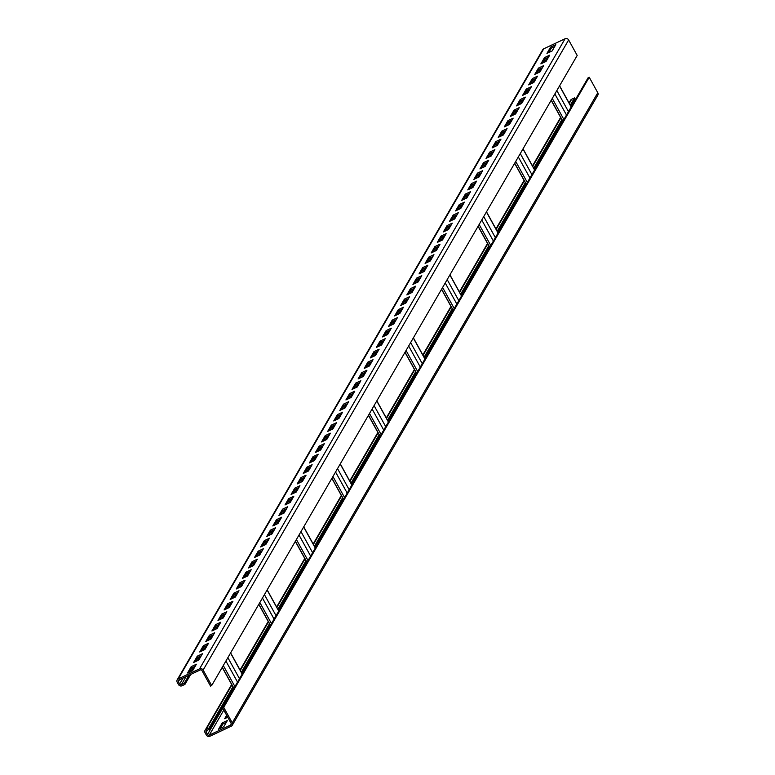 <?xml version="1.0" encoding="UTF-8"?>
<svg xmlns="http://www.w3.org/2000/svg" width="775" height="775" viewBox="0 0 775 775"><rect width="100%" height="100%" fill="white"/><g stroke="black" fill="none" stroke-linecap="round" stroke-linejoin="round"><path stroke-width="1.16" d="M209.008 728.006L206.121 729.362A2.674 2.49 -149.9 0 0 205.084 732.743L206.353 735.039A2.674 2.49 -149.9 0 0 209.928 736.25L231.231 726.214A2.674 2.49 -149.9 0 0 232.267 722.842L223.713 707.352L222.57 707.895L231.115 723.385A1.337 1.25 30.1 0 1 230.601 725.071L209.289 735.107A1.337 1.25 30.1 0 1 207.506 734.497L206.237 732.201A1.337 1.25 30.1 0 1 206.76 730.515L209.638 729.159L209.008 728.006L232.926 686.776M570.303 105.187L574.517 97.912L571.64 99.268A2.674 2.49 -149.9 0 0 570.594 100.227L569.044 102.901M241.335 672.274L269.477 623.759M277.886 609.257L306.028 560.751M314.437 546.249L342.579 497.744M350.988 483.242L379.13 434.736M387.548 420.234L415.681 371.729M424.099 357.227L452.232 308.721M460.65 294.219L488.783 245.704M497.201 231.202L525.334 182.697M533.752 168.194L561.885 119.689M226.455 717.863L227.278 716.429M220.362 728.364L222.861 724.053L226.252 722.455M232.277 725.264L597.796 95.17A2.674 2.49 -149.9 0 0 597.787 92.748L589.232 77.258L588.08 77.8L222.57 707.895M223.713 707.352L589.232 77.258M211.682 685.546L210.529 686.088L201.975 670.598A1.337 1.25 -149.9 0 0 200.192 669.988L178.889 680.024A1.337 1.25 -149.9 0 0 178.366 681.709L179.635 684.005A1.337 1.25 -149.9 0 0 181.418 684.616L184.295 683.259L184.934 684.403L182.047 685.759A2.674 2.49 30.1 0 1 178.483 684.548L177.213 682.252A2.674 2.49 30.1 0 1 178.25 678.871L199.562 668.844A2.674 2.49 30.1 0 1 203.127 670.055L211.682 685.546L577.201 55.451L568.647 39.961A2.674 2.49 30.1 0 0 565.072 38.75L543.769 48.786A2.674 2.49 30.1 0 0 542.723 49.736L177.204 679.83M184.934 684.403L190.698 674.463M550.608 47.081L555.791 44.65L552.139 50.947L546.956 53.388L550.608 47.081L551.248 48.234L554.638 46.636M544.515 57.592L549.708 55.151L546.046 61.448L540.863 63.889L544.515 57.592L545.154 58.735L548.545 57.137M538.431 68.093L543.614 65.652L539.952 71.949L534.769 74.39L538.431 68.093L539.061 69.237L542.461 67.638M532.338 78.595L537.521 76.153L533.868 82.45L528.676 84.892L532.338 78.595L532.967 79.738L536.368 78.139M526.244 89.096L531.427 86.655L527.775 92.952L522.592 95.393L526.244 89.096L526.874 90.239L530.274 88.641M520.151 99.597L525.334 97.156L521.682 103.453L516.499 105.894L520.151 99.597L520.781 100.74L524.181 99.142M514.058 110.098L519.24 107.657L515.588 113.954L510.405 116.395L514.058 110.098L514.697 111.242L518.087 109.643M507.964 120.6L513.147 118.158L509.495 124.455L504.312 126.897L507.964 120.6L508.603 121.743L511.994 120.144M501.88 131.101L507.063 128.66L503.401 134.957L498.218 137.398L501.88 131.101L502.51 132.244L505.901 130.646M495.787 141.602L500.97 139.161L497.308 145.458L492.125 147.899L495.787 141.602L496.417 142.745L499.817 141.147M489.693 152.103L494.876 149.662L491.224 155.959L486.041 158.4L489.693 152.103L490.323 153.247L493.723 151.648M483.6 162.605L488.783 160.163L485.131 166.46L479.948 168.902L483.6 162.605L484.23 163.748L487.63 162.149M477.507 173.106L482.689 170.665L479.037 176.962L473.854 179.403L477.507 173.106L478.146 174.249L481.537 172.651M471.413 183.607L476.596 181.166L472.944 187.463L467.761 189.904L471.413 183.607L472.052 184.75L475.443 183.152M465.329 194.108L470.512 191.667L466.85 197.964L461.668 200.405L465.329 194.108L465.959 195.252L469.35 193.653M459.236 204.61L464.419 202.168L460.757 208.475L455.574 210.907L459.236 204.61L459.866 205.753L463.266 204.154M453.142 215.111L458.325 212.67L454.673 218.976L449.49 221.408L453.142 215.111L453.772 216.254L457.173 214.656M447.049 225.612L452.232 223.171L448.58 229.477L443.397 231.909L447.049 225.612L447.679 226.755L451.079 225.157M440.956 236.113L446.138 233.672L442.486 239.979L437.303 242.41L440.956 236.113L441.595 237.266L444.986 235.658M434.862 246.615L440.045 244.173L436.393 250.48L431.21 252.921L434.862 246.615L435.502 247.767L438.892 246.169M428.769 257.116L433.952 254.675L430.299 260.981L425.117 263.423L428.769 257.116L429.408 258.269L432.799 256.67M422.685 267.617L427.868 265.176L424.206 271.483L419.023 273.924L422.685 267.617L423.315 268.77L426.715 267.172M416.592 278.118L421.774 275.677L418.113 281.984L412.93 284.425L416.592 278.118L417.221 279.271L420.622 277.673M410.498 288.62L415.681 286.178L412.029 292.485L406.846 294.926L410.498 288.62L411.128 289.772L414.528 288.174M404.405 299.121L409.588 296.68L405.935 302.986L400.752 305.427L404.405 299.121L405.034 300.274L408.435 298.675M398.311 309.622L403.494 307.181L399.842 313.488L394.659 315.929L398.311 309.622L398.951 310.775L402.341 309.177M392.218 320.123L397.401 317.682L393.748 323.989L388.566 326.43L392.218 320.123L392.857 321.276L396.248 319.678M386.134 330.625L391.317 328.183L387.655 334.49L382.472 336.931L386.134 330.625L386.764 331.778L390.154 330.179M380.041 341.126L385.223 338.685L381.562 344.991L376.379 347.433L380.041 341.126L380.67 342.279L384.071 340.68M373.947 351.627L379.13 349.196L375.478 355.493L370.295 357.934L373.947 351.627L374.577 352.78L377.977 351.182M367.854 362.128L373.037 359.697L369.384 365.994L364.202 368.435L367.854 362.128L368.483 363.281L371.884 361.683M361.76 372.63L366.943 370.198L363.291 376.495L358.108 378.936L361.76 372.63L362.4 373.782L365.79 372.184M355.667 383.131L360.85 380.699L357.198 386.996L352.015 389.438L355.667 383.131L356.306 384.284L359.697 382.685M349.573 393.642L354.756 391.201L351.104 397.498L345.921 399.939L349.573 393.642L350.213 394.785L353.603 393.187M343.49 404.143L348.673 401.702L345.011 407.999L339.828 410.44L343.49 404.143L344.119 405.286L347.52 403.688M337.396 414.644L342.579 412.203L338.917 418.5L333.734 420.941L337.396 414.644L338.026 415.787L341.426 414.189M331.303 425.146L336.486 422.704L332.833 429.001L327.651 431.442L331.303 425.146L331.933 426.289L335.333 424.69M325.209 435.647L330.392 433.206L326.74 439.502L321.557 441.944L325.209 435.647L325.839 436.79L329.239 435.192M319.116 446.148L324.299 443.707L320.647 450.004L315.464 452.445L319.116 446.148L319.755 447.291L323.146 445.693M313.022 456.649L318.205 454.208L314.553 460.505L309.37 462.946L313.022 456.649L313.662 457.793L317.052 456.194M306.939 467.151L312.122 464.709L308.46 471.006L303.277 473.448L306.939 467.151L307.568 468.294L310.959 466.695M300.845 477.652L306.028 475.211L302.366 481.507L297.183 483.949L300.845 477.652L301.475 478.795L304.875 477.197M294.752 488.153L299.935 485.712L296.282 492.009L291.1 494.45L294.752 488.153L295.382 489.296L298.782 487.698M288.658 498.654L293.841 496.213L290.189 502.51L285.006 504.951L288.658 498.654L289.288 499.797L292.688 498.199M282.565 509.156L287.748 506.714L284.096 513.011L278.913 515.452L282.565 509.156L283.204 510.299L286.595 508.7M276.472 519.657L281.654 517.216L278.002 523.512L272.819 525.954L276.472 519.657L277.111 520.8L280.502 519.202M270.378 530.158L275.561 527.717L271.909 534.014L266.726 536.455L270.378 530.158L271.017 531.301L274.408 529.703M264.294 540.659L269.477 538.218L265.815 544.515L260.632 546.956L264.294 540.659L264.924 541.803L268.324 540.204M258.201 551.161L263.384 548.719L259.722 555.026L254.539 557.458L258.201 551.161L258.831 552.304L262.231 550.705M252.108 561.662L257.29 559.221L253.638 565.527L248.455 567.959L252.108 561.662L252.737 562.805L256.137 561.207M246.014 572.163L251.197 569.722L247.545 576.028L242.362 578.46L246.014 572.163L246.644 573.316L250.044 571.708M239.921 582.664L245.103 580.223L241.451 586.53L236.268 588.971L239.921 582.664L240.56 583.817L243.951 582.219M233.827 593.166L239.01 590.724L235.358 597.031L230.175 599.472L233.827 593.166L234.467 594.318L237.857 592.72M227.743 603.667L232.926 601.226L229.264 607.532L224.082 609.973L227.743 603.667L228.373 604.82L231.764 603.221M221.65 614.168L226.833 611.727L223.171 618.033L217.988 620.475L221.65 614.168L222.28 615.321L225.68 613.722M215.557 624.669L220.739 622.228L217.087 628.535L211.904 630.976L215.557 624.669L216.186 625.822L219.587 624.224M209.463 635.171L214.646 632.729L210.994 639.036L205.811 641.477L209.463 635.171L210.093 636.323L213.493 634.725M203.37 645.672L208.553 643.231L204.9 649.537L199.718 651.978L203.37 645.672L204.009 646.825L207.4 645.226M197.276 656.173L202.459 653.732L198.807 660.038L193.624 662.48L197.276 656.173L197.916 657.326L201.306 655.727M191.183 666.674L196.375 664.233L192.713 670.54L187.531 672.981L191.183 666.674L191.822 667.827L195.213 666.229M548.748 52.545L551.248 48.234M542.655 63.046L545.154 58.735M536.562 73.547L539.061 69.237M530.468 84.049L532.967 79.738M524.375 94.55L526.874 90.239M518.281 105.051L520.781 100.74M512.188 115.552L514.697 111.242M506.104 126.054L508.603 121.743M500.011 136.555L502.51 132.244M493.917 147.056L496.417 142.745M487.824 157.557L490.323 153.247M481.73 168.059L484.23 163.748M475.637 178.56L478.146 174.249M469.553 189.061L472.052 184.75M463.46 199.562L465.959 195.252M457.366 210.073L459.866 205.753M451.273 220.575L453.772 216.254M445.179 231.076L447.679 226.755M439.086 241.577L441.595 237.266M432.993 252.078L435.502 247.767M426.909 262.58L429.408 258.269M420.815 273.081L423.315 268.77M414.722 283.582L417.221 279.271M408.628 294.083L411.128 289.772M402.535 304.585L405.034 300.274M396.442 315.086L398.951 310.775M390.358 325.587L392.857 321.276M384.264 336.088L386.764 331.778M378.171 346.59L380.67 342.279M372.077 357.091L374.577 352.78M365.984 367.592L368.483 363.281M359.891 378.093L362.4 373.782M353.797 388.595L356.306 384.284M347.713 399.096L350.213 394.785M341.62 409.597L344.119 405.286M335.527 420.098L338.026 415.787M329.433 430.6L331.933 426.289M323.34 441.101L325.839 436.79M317.246 451.602L319.755 447.291M311.162 462.103L313.662 457.793M305.069 472.605L307.568 468.294M298.976 483.106L301.475 478.795M292.882 493.607L295.382 489.296M286.789 504.108L289.288 499.797M280.695 514.61L283.204 510.299M274.602 525.111L277.111 520.8M268.518 535.612L271.017 531.301M262.425 546.123L264.924 541.803M256.331 556.624L258.831 552.304M250.238 567.126L252.737 562.805M244.144 577.627L246.644 573.316M238.051 588.128L240.56 583.817M231.967 598.629L234.467 594.318M225.874 609.131L228.373 604.82M219.78 619.632L222.28 615.321M213.687 630.133L216.186 625.822M207.593 640.634L210.093 636.323M201.5 651.136L204.009 646.825M195.416 661.637L197.916 657.326M189.323 672.138L191.822 667.827M227.734 717.262L224.663 718.706L226.649 715.286M222.231 722.91L227.414 720.469L223.752 726.766L218.569 729.207L222.231 722.91L222.861 724.053M572.841 104.073L572.551 103.55M209.638 729.159L233.556 687.919M241.974 673.417L270.107 624.912M278.525 610.409L306.658 561.904M315.076 547.402L343.209 498.897M351.627 484.394L379.76 435.879M388.178 421.377L416.32 372.872M424.729 358.37L452.871 309.864M461.28 295.362L489.422 246.857M497.831 232.355L525.973 183.849M534.382 169.347L562.524 120.832M570.933 106.33L575.157 99.064L574.517 97.912M184.295 683.259L188.916 675.296M191.289 671.208L193.789 666.897M197.373 660.707L199.882 656.396M203.467 650.206L205.966 645.895M209.56 639.704L212.059 635.393M215.653 629.203L218.153 624.892M221.747 618.702L224.246 614.391M227.84 608.201L230.34 603.89M233.934 597.699L236.433 593.388M240.017 587.198L242.527 582.887M246.111 576.697L248.61 572.386M252.204 566.196L254.704 561.885M258.298 555.694L260.797 551.383M264.391 545.193L266.891 540.882M270.485 534.692L272.984 530.381M276.568 524.191L279.077 519.88M282.662 513.689L285.161 509.378M288.755 503.188L291.255 498.877M294.849 492.687L297.348 488.376M300.942 482.186L303.442 477.875M307.036 471.684L309.535 467.373M313.119 461.183L315.628 456.872M319.213 450.682L321.722 446.371M325.306 440.181L327.806 435.87M331.4 429.679L333.899 425.368M337.493 419.178L339.993 414.867M343.587 408.677L346.086 404.356M349.68 398.176L352.179 393.855M355.764 387.674L358.273 383.354M361.857 377.163L364.357 372.853M367.951 366.662L370.45 362.351M374.044 356.161L376.543 351.85M380.137 345.66L382.637 341.349M386.231 335.158L388.73 330.847M392.315 324.657L394.824 320.346M398.408 314.156L400.917 309.845M404.502 303.655L407.001 299.344M410.595 293.153L413.094 288.843M416.688 282.652L419.188 278.341M422.782 272.151L425.281 267.84M428.875 261.65L431.375 257.339M434.959 251.148L437.468 246.838M441.052 240.647L443.552 236.336M447.146 230.146L449.645 225.835M453.239 219.645L455.739 215.334M459.333 209.143L461.832 204.833M465.426 198.642L467.926 194.331M471.51 188.141L474.019 183.83M477.603 177.64L480.113 173.329M483.697 167.138L486.196 162.828M489.79 156.637L492.29 152.326M495.884 146.136L498.383 141.825M501.977 135.635L504.477 131.324M508.071 125.133L510.57 120.823M514.154 114.632L516.663 110.321M520.248 104.131L522.747 99.82M526.341 93.63L528.841 89.319M532.435 83.128L534.934 78.817M538.528 72.627L541.028 68.307M544.622 62.126L547.121 57.805M206.121 729.362L231.899 684.926M240.318 670.423L268.46 621.918M276.869 607.416L305.011 558.901M313.42 544.399L341.562 495.893M349.971 481.391L378.113 432.886M386.522 418.384L414.664 369.878M423.073 355.376L451.215 306.871M459.623 292.369L487.766 243.854M496.174 229.352L524.317 180.846M532.725 166.344L560.868 117.839M569.286 103.337L571.64 99.268M232.267 722.842L597.787 92.748M230.553 653.015L242.178 674.076M227.869 657.636L239.504 678.697M178.25 678.871L543.769 48.786M199.562 668.844L565.072 38.75M203.127 670.055L568.647 39.961M222.299 667.246L233.924 688.307M223.297 665.522L234.922 686.582M225.903 661.036L237.528 682.097M559.521 85.928L571.146 106.989M554.861 93.949L566.496 115.02M556.837 90.549L568.462 111.61M551.257 100.159L562.892 121.229M552.265 98.435L563.89 119.505M230.601 725.071L231.279 723.908M209.289 735.107L223.791 710.103M207.506 734.497L222.745 708.224M206.237 732.201L207.39 730.215M522.97 148.936L534.595 169.996M518.31 156.957L529.935 178.027M520.287 153.557L531.912 174.617M515.714 161.452L527.339 182.513M514.707 163.167L526.341 184.237M486.419 211.943L498.044 233.013M481.759 219.974L493.384 241.035M483.736 216.564L495.361 237.634M479.153 224.459L490.788 245.52M478.156 226.184L489.79 247.244M449.868 274.96L461.493 296.021M445.208 282.982L456.833 304.042M447.185 279.581L458.81 300.642M442.603 287.467L454.237 308.528M441.605 289.191L453.23 310.252M413.308 337.968L424.942 359.028M408.657 345.989L420.282 367.05M410.634 342.589L422.259 363.649M406.052 350.474L417.686 371.535M405.054 352.199L416.679 373.259M376.757 400.975L388.391 422.036M372.107 408.997L383.732 430.067M374.083 405.596L385.708 426.657M369.501 413.482L381.135 434.552M368.503 415.206L380.128 436.267M340.206 463.983L351.84 485.043M335.556 472.004L347.181 493.074M337.532 468.604L349.157 489.664M332.95 476.499L344.575 497.56M331.952 478.214L343.577 499.284M303.655 526.99L315.289 548.061M299.005 535.021L310.63 556.082M300.981 531.611L312.606 552.682M296.399 539.507L308.024 560.567M295.401 541.231L307.026 562.292M267.104 589.998L278.729 611.068M262.454 598.029L274.079 619.089M264.43 594.619L276.055 615.689M259.848 602.514L271.473 623.575M258.85 604.238L270.475 625.299M178.366 681.709L179.519 679.723M179.635 684.005L183.094 678.038M181.418 684.616L186.029 676.653M560.625 117.403L532.493 165.908M524.074 180.41L495.942 228.925M487.523 243.428L459.381 291.933M450.972 306.435L422.83 354.94M414.422 369.442L386.279 417.948M377.871 432.45L349.728 480.955M341.32 495.457L313.177 543.963M304.769 558.465L276.627 606.98M268.218 621.482L240.076 669.988M231.667 684.49L205.075 730.321M230.63 652.879L242.255 673.94M222.222 667.382L233.847 688.442M559.598 85.793L571.223 106.853M551.18 100.295L562.815 121.355M523.048 148.8L534.673 169.87M514.629 163.302L526.264 184.373M486.497 211.817L498.122 232.878M478.078 226.319L489.713 247.38M449.946 274.825L461.571 295.885M441.527 289.327L453.152 310.387M413.395 337.832L425.02 358.893M404.976 352.334L416.601 373.395M376.834 400.84L388.469 421.9M368.425 415.342L380.05 436.403M340.283 463.847L351.918 484.918M331.874 478.349L343.499 499.42M303.732 526.855L315.367 547.925M295.323 541.357L306.948 562.427M267.181 589.872L278.806 610.933M258.772 604.374L270.397 625.435"/></g></svg>
